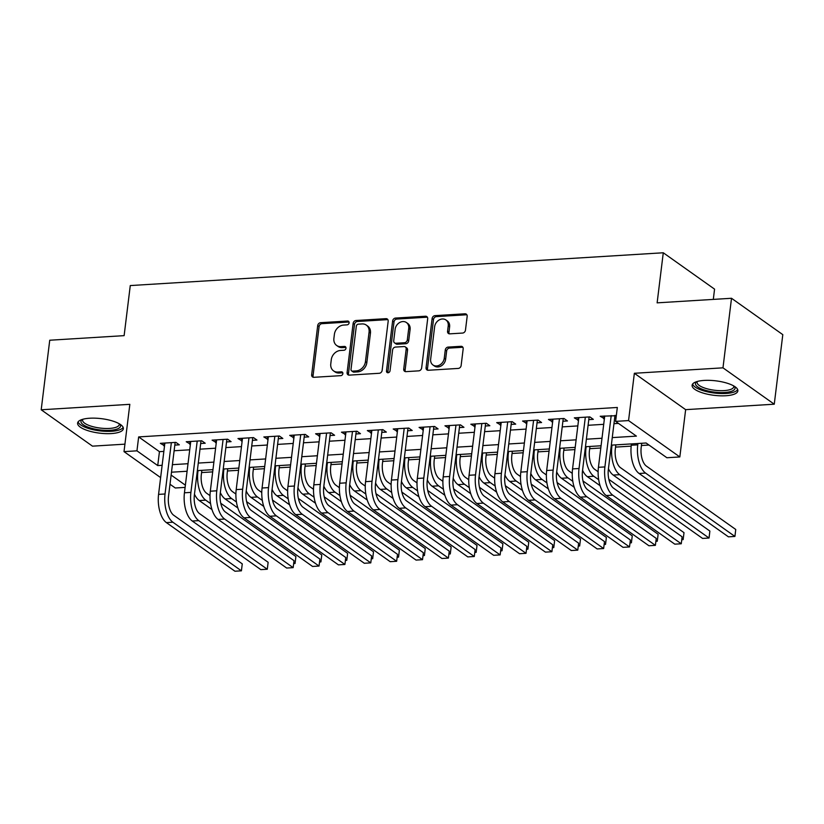 <?xml version="1.0" encoding="UTF-8"?>
<svg xmlns="http://www.w3.org/2000/svg" width="824" height="824" viewBox="0 0 824 824"><rect width="100%" height="100%" fill="white"/><g stroke="black" fill="none" stroke-linecap="round" stroke-linejoin="round"><path stroke-width="1.24" d="M349.108 322.833A2.029 1.658 -54.7 0 0 347.563 321.03L320.577 322.689A2.905 2.369 -54.7 0 0 317.704 325.573L311.668 374.735A2.905 2.369 -54.7 0 0 312.533 376.939A2.905 2.369 -54.7 0 0 313.872 377.31L340.858 375.651A2.029 1.658 -54.7 0 0 341.321 371.82L337.83 372.036A9.28 7.591 -54.7 0 1 333.535 370.872A9.28 7.591 -54.7 0 1 330.784 363.796L331.279 359.707A9.28 7.591 -54.7 0 1 340.487 350.468L343.979 350.252A2.029 1.658 -54.7 0 0 344.442 346.43L340.951 346.636A9.28 7.591 -54.7 0 1 336.656 345.472A9.28 7.591 -54.7 0 1 333.895 338.406L334.4 334.307A9.28 7.591 -54.7 0 1 343.598 325.068L347.089 324.852A2.029 1.658 -54.7 0 0 349.108 322.833M349.026 322.009A2.029 1.658 -54.7 0 0 348.954 322.009L321.968 323.667A2.905 2.369 -54.7 0 0 319.094 326.562L313.058 375.713A2.905 2.369 -54.7 0 0 313.336 377.279M342.794 372.808A2.029 1.658 -54.7 0 0 342.712 372.808L339.22 373.025L337.83 372.036M345.915 347.409A2.029 1.658 -54.7 0 0 345.833 347.409L342.341 347.625L340.951 346.636M704.17 380.42A23.051 7.292 -173 0 0 692.109 385.272A23.051 7.292 -173 0 0 702.841 392.976A23.051 7.292 -173 0 0 725.789 395.747A23.051 7.292 -173 0 0 737.861 390.895A23.051 7.292 -173 0 0 727.129 383.191A23.051 7.292 -173 0 0 704.17 380.42M89.662 418.232A23.051 7.292 -173 0 0 77.6 423.083A23.051 7.292 -173 0 0 88.333 430.787A23.051 7.292 -173 0 0 111.291 433.568A23.051 7.292 -173 0 0 123.353 428.707A23.051 7.292 -173 0 0 112.62 421.012A23.051 7.292 -173 0 0 89.662 418.232M462.594 333.061A2.905 2.369 -54.7 0 0 465.467 330.167L467.167 316.375A2.905 2.369 -54.7 0 0 466.302 314.171A2.905 2.369 -54.7 0 0 464.963 313.8L434.99 315.644A2.905 2.369 -54.7 0 0 432.116 318.538L426.08 367.689A2.905 2.369 -54.7 0 0 426.945 369.904A2.905 2.369 -54.7 0 0 428.284 370.264L458.257 368.421A2.905 2.369 -54.7 0 0 461.131 365.537L463.17 348.882A2.905 2.369 -54.7 0 0 462.316 346.667A2.905 2.369 -54.7 0 0 460.966 346.307L448.143 347.089A2.905 2.369 -54.7 0 0 445.269 349.984L444.26 358.244A7.756 6.345 -54.7 0 1 439.892 364.888A7.756 6.345 -54.7 0 1 432.971 364.991A7.756 6.345 -54.7 0 1 430.664 359.079L434.639 326.716A7.756 6.345 -54.7 0 1 439.007 320.062A7.756 6.345 -54.7 0 1 445.928 319.969A7.756 6.345 -54.7 0 1 448.225 325.882L447.566 331.269A2.905 2.369 -54.7 0 0 448.431 333.483A2.905 2.369 -54.7 0 0 449.77 333.844L462.594 333.061M731.516 298.278L782.8 334.647L774.261 404.203L722.978 367.834L731.516 298.278L657.13 302.851L663.279 252.772L130.274 285.567L124.125 335.646L49.739 340.23L41.2 409.786L129.821 404.327L124.012 451.624L136.949 450.831L138.659 436.916L617.32 407.468L615.621 421.373L628.558 420.58L679.831 456.949L666.894 457.742L646.109 443.003L611.336 445.145M722.978 367.834L634.356 373.282L628.558 420.58M388.176 321.236A2.905 2.369 -54.7 0 0 387.321 319.032A2.905 2.369 -54.7 0 0 385.972 318.661L356.009 320.505A2.905 2.369 -54.7 0 0 353.136 323.399L347.1 372.551A2.905 2.369 -54.7 0 0 347.955 374.766A2.905 2.369 -54.7 0 0 349.304 375.126L379.267 373.282A2.905 2.369 -54.7 0 0 382.14 370.398L388.176 321.236M395.499 318.074L425.472 316.231A2.905 2.369 -54.7 0 1 426.811 316.601A2.905 2.369 -54.7 0 1 427.677 318.806L421.641 367.968A2.905 2.369 -54.7 0 1 418.757 370.852L405.933 371.645A2.905 2.369 -54.7 0 1 404.594 371.274A2.905 2.369 -54.7 0 1 403.729 369.07L406.181 349.129A2.905 2.369 -54.7 0 0 405.315 346.925A2.905 2.369 -54.7 0 0 403.976 346.554L395.469 347.079A2.905 2.369 -54.7 0 0 392.595 349.963L390.04 370.728A2.029 1.658 -54.7 0 1 386.487 370.944L392.626 320.969A2.905 2.369 -54.7 0 1 395.499 318.074L396.89 319.063L426.853 317.219L425.472 316.231M41.2 409.786L92.484 446.155L124.929 444.157M174.812 445.104L179.333 444.826L175.873 442.375L160.35 443.333L164.543 445.743M200.685 443.518L205.207 443.24L201.746 440.778L186.224 441.736L190.416 444.146M226.559 441.922L231.081 441.643L227.62 439.192L212.098 440.14L216.29 442.56M252.432 440.335L256.954 440.057L253.493 437.596L237.971 438.553L242.163 440.964M278.306 438.739L282.828 438.461L279.367 436.009L263.845 436.957L268.037 439.377M304.18 437.153L308.712 436.875L305.241 434.413L289.718 435.371L293.911 437.781M330.053 435.556L334.585 435.278L331.114 432.816L315.592 433.774L319.784 436.184M355.927 433.96L360.459 433.682L356.988 431.23L341.466 432.188L345.658 434.598M381.8 432.373L386.332 432.095L382.861 429.634L367.339 430.591L371.542 433.002M407.674 430.777L412.206 430.499L408.735 428.047L393.213 428.995L397.415 431.416M433.548 429.191L438.08 428.913L434.608 426.451L419.086 427.409L423.289 429.819M459.421 427.594L463.953 427.316L460.482 424.865L444.96 425.812L449.162 428.233M485.295 426.008L489.827 425.73L486.356 423.268L470.834 424.226L475.036 426.636M511.168 424.412L515.7 424.133L512.229 421.672L496.707 422.63L500.91 425.04M537.042 422.815L541.574 422.537L538.103 420.086L522.581 421.043L526.783 423.454M562.916 421.229L567.448 420.951L563.976 418.489L548.454 419.447L552.657 421.857M588.789 419.632L593.321 419.354L589.86 416.903L574.328 417.85L578.53 420.271M138.659 436.916L159.444 451.665L163.852 451.387M174.111 450.759L189.726 449.801M199.985 449.173L215.6 448.204M225.858 447.576L241.473 446.618M251.732 445.98L267.347 445.022M277.616 444.394L293.22 443.436M303.489 442.797L319.094 441.839M329.363 441.211L344.968 440.243M355.237 439.614L370.841 438.656M381.11 438.028L396.715 437.06M406.984 436.432L422.588 435.474M432.858 434.835L448.462 433.877M458.731 433.249L474.336 432.291M484.605 431.652L500.209 430.695M510.478 430.066L526.083 429.098M536.352 428.47L551.956 427.512M562.226 426.884L577.83 425.915M588.099 425.287L603.704 424.329M613.973 423.691L618.494 423.412M616.311 415.718L600.202 416.264L604.404 418.674M614.663 418.046L616.033 417.964M201.571 472.574L212.695 471.884M227.445 470.978L238.569 470.298M253.318 469.392L264.442 468.702M279.192 467.795L290.316 467.115M305.065 466.209L316.189 465.519M330.939 464.612L342.063 463.933M356.813 463.016L367.937 462.336M382.686 461.43L393.81 460.74M408.56 459.833L419.684 459.153M434.433 458.247L445.557 457.557M460.307 456.651L471.431 455.971M486.181 455.064L497.305 454.374M512.054 453.468L523.178 452.788M537.928 451.871L549.052 451.192M563.801 450.285L574.925 449.595M589.675 448.689L600.799 448.009M615.549 447.102L631.174 446.134M641.433 445.506L648.982 445.042M713.306 299.39L714.562 289.142L663.279 252.772M634.356 373.282L685.64 409.652L774.261 404.203M685.64 409.652L679.831 456.949M185.112 487.396L175.296 487.993L170.002 484.244M612.263 437.606L636.406 436.123L615.621 421.373M136.949 450.831L157.734 465.57L162.143 465.303M172.412 464.674L188.016 463.706M198.285 463.078L213.89 462.12M224.159 461.492L239.763 460.523M250.032 459.895L265.637 458.937M275.906 458.298L291.511 457.341M301.78 456.712L317.384 455.754M327.653 455.116L343.258 454.158M353.527 453.53L369.131 452.561M379.401 451.933L395.005 450.975M405.274 450.347L420.879 449.379M431.148 448.75L446.752 447.793M457.021 447.154L472.626 446.196M482.895 445.568L498.51 444.61M508.769 443.971L524.383 443.013M534.642 442.385L550.257 441.417M560.516 440.788L576.13 439.831M586.389 439.202L602.004 438.234M160.629 477.601L124.012 451.624M171.135 475.077L185.379 485.182M601.077 445.774L585.462 446.732M575.204 447.36L559.589 448.328M549.33 448.956L533.715 449.914M523.456 450.553L507.842 451.511M497.583 452.139L481.968 453.097M471.709 453.736L456.094 454.693M445.836 455.322L430.221 456.29M419.962 456.918L404.347 457.876M394.088 458.505L378.474 459.473M368.215 460.101L352.6 461.059M342.331 461.697L326.726 462.655M316.457 463.284L300.853 464.242M290.584 464.88L274.979 465.838M264.71 466.466L249.106 467.435M238.836 468.063L223.232 469.021M212.963 469.649L197.358 470.617M187.089 471.246L171.485 472.204M159.444 451.665L157.734 465.57M163.811 445.784L164.141 443.096M189.685 444.198L190.014 441.499M215.558 442.601L215.888 439.913M241.432 441.005L241.762 438.317M267.306 439.419L267.635 436.73M293.179 437.822L293.509 435.134M319.053 436.236L319.382 433.537M344.926 434.639L345.256 431.951M370.8 433.053L371.13 430.355M396.674 431.457L397.014 428.768M422.547 429.86L422.887 427.172M448.431 428.274L448.761 425.586M474.305 426.678L474.634 423.989M500.178 425.091L500.508 422.393M526.052 423.495L526.382 420.807M551.926 421.909L552.255 419.21M577.799 420.312L578.129 417.624M603.673 418.716L604.002 416.027M336.656 345.472L338.046 346.451A9.28 7.591 -54.7 0 0 342.341 347.625M333.535 370.872L334.925 371.851A9.28 7.591 -54.7 0 0 339.22 373.025M387.898 319.681A2.905 2.369 -54.7 0 0 387.362 319.65L357.389 321.494A2.905 2.369 -54.7 0 0 354.516 324.378L348.48 373.54A2.905 2.369 -54.7 0 0 348.758 375.095M358.327 324.162A2.029 1.658 -54.7 0 0 356.318 326.18L351.024 369.327A2.029 1.658 -54.7 0 0 352.569 371.13L356.246 370.903A9.28 7.591 -54.7 0 0 365.444 361.664L369.07 332.175A9.28 7.591 -54.7 0 0 366.309 325.099A9.28 7.591 -54.7 0 0 362.014 323.935L358.327 324.162M351.621 370.872L353.012 371.861A2.029 1.658 -54.7 0 0 353.949 372.118L352.569 371.13M366.309 325.099L367.7 326.088A9.28 7.591 -54.7 0 1 370.45 333.154L366.834 362.653A9.28 7.591 -54.7 0 1 357.637 371.892L353.949 372.118M427.388 317.25A2.905 2.369 -54.7 0 0 426.853 317.219M405.315 346.925L406.706 347.903A2.905 2.369 -54.7 0 1 407.561 350.118L405.12 370.048A2.905 2.369 -54.7 0 0 405.398 371.614M396.89 319.063A2.905 2.369 -54.7 0 0 394.006 321.947L387.877 371.923A2.029 1.658 -54.7 0 0 387.95 372.747M408.725 328.446A7.756 6.345 -54.7 0 0 406.417 322.534A7.756 6.345 -54.7 0 0 399.496 322.627A7.756 6.345 -54.7 0 0 395.129 329.281L393.728 340.683A2.905 2.369 -54.7 0 0 394.593 342.897A2.905 2.369 -54.7 0 0 395.932 343.258L404.44 342.733A2.905 2.369 -54.7 0 0 407.324 339.849L408.725 328.446L410.105 329.425A7.756 6.345 -54.7 0 0 407.798 323.513L406.417 322.534M394.593 342.897L395.983 343.876A2.905 2.369 -54.7 0 0 397.322 344.236L395.932 343.258M410.105 329.425L408.704 340.827A2.905 2.369 -54.7 0 1 405.83 343.721L397.322 344.236M445.928 319.969L447.308 320.948A7.756 6.345 -54.7 0 1 449.616 326.86L448.956 332.257A2.905 2.369 -54.7 0 0 449.234 333.813M432.971 364.991L434.361 365.969A7.756 6.345 -54.7 0 0 441.283 365.877A7.756 6.345 -54.7 0 0 445.64 359.223L444.26 358.244M462.892 347.316A2.905 2.369 -54.7 0 0 462.357 347.285L449.533 348.078A2.905 2.369 -54.7 0 0 446.659 350.962L445.64 359.223M466.889 314.82A2.905 2.369 -54.7 0 0 466.343 314.789L436.38 316.632A2.905 2.369 -54.7 0 0 433.506 319.516L427.471 368.678A2.905 2.369 -54.7 0 0 427.749 370.233M201.849 470.339L201.355 474.367A14.77 7.097 86.5 0 0 206.567 493.195L210.017 495.636M210.573 503.598L205.722 500.147A22.166 10.64 -93.5 0 1 197.884 471.905L198.048 470.576M220.76 503.258L295.898 556.55L295.043 563.503L293.797 562.617M211.995 509.593L199.254 500.549A22.166 10.64 -93.5 0 1 194.464 494.204M293.684 563.585L295.043 563.503L295.898 556.55M166.407 522.622L172.875 522.22L241.411 570.826L234.943 571.228L166.407 522.622A22.166 10.64 -93.5 0 1 158.569 494.379L164.872 443.054M172.875 522.22A22.166 10.64 -93.5 0 1 165.037 493.988L171.34 442.653M175.141 442.416L168.508 496.439A14.77 7.097 86.5 0 0 173.73 515.268L242.266 563.874L241.411 570.826L242.266 563.874M119.892 424.144A19.951 6.314 7 0 1 110.107 430.303A19.951 6.314 7 0 1 87.859 427.079A19.951 6.314 7 0 1 82.06 419.498M82.853 419.262A18.468 5.85 -173 0 0 82.585 420.024A18.468 5.85 -173 0 0 91.196 426.193A18.468 5.85 -173 0 0 109.582 428.418A18.468 5.85 -173 0 0 119.253 424.535A18.468 5.85 -173 0 0 119.181 423.721M78.105 421.867A22.897 7.251 -173 0 0 111.487 431.292A22.897 7.251 -173 0 0 123.157 427.399M734.4 386.332A19.951 6.314 7 0 1 727.056 392.265A19.951 6.314 7 0 1 704.808 390.102A19.951 6.314 7 0 1 696.558 381.687M697.361 381.45A18.468 5.85 -173 0 0 697.094 382.212A18.468 5.85 -173 0 0 705.756 388.403A18.468 5.85 -173 0 0 733.762 386.714A18.468 5.85 -173 0 0 733.69 385.91M692.613 384.056A22.897 7.251 -173 0 0 703.263 390.731A22.897 7.251 -173 0 0 737.665 389.587M227.723 468.743L227.228 472.78A14.77 7.097 86.5 0 0 232.45 491.598L235.891 494.039M236.447 502.001L231.595 498.561A22.166 10.64 -93.5 0 1 223.757 470.319L223.922 468.98M246.633 501.662L321.772 554.954L320.917 561.906L319.671 561.02M237.868 507.996L225.127 498.953A22.166 10.64 -93.5 0 1 220.338 492.608M319.558 561.989L320.917 561.906L321.772 554.954M253.596 467.157L253.102 471.184A14.77 7.097 86.5 0 0 258.324 490.012L261.764 492.453M262.32 500.415L257.469 496.965A22.166 10.64 -93.5 0 1 249.631 468.722L249.796 467.383M272.507 500.065L347.646 553.357L346.791 560.32L345.544 559.434M263.742 506.399L251.001 497.366A22.166 10.64 -93.5 0 1 246.211 491.022M345.431 560.402L346.791 560.32L347.646 553.357M279.47 465.56L278.976 469.587A14.77 7.097 86.5 0 0 284.198 488.416L287.638 490.857M288.194 498.819L283.343 495.368A22.166 10.64 -93.5 0 1 275.504 467.136L275.669 465.797M298.381 498.479L373.519 551.771L372.664 558.724L371.418 557.838M289.615 504.813L276.874 495.77A22.166 10.64 -93.5 0 1 272.085 489.425M371.305 558.806L372.664 558.724L373.519 551.771M305.344 463.974L304.849 468.001A14.77 7.097 86.5 0 0 310.071 486.829L313.511 489.271M314.078 497.222L309.216 493.782A22.166 10.64 -93.5 0 1 301.378 465.539L301.543 464.2M324.254 496.882L399.393 550.174L398.538 557.137L397.292 556.251M315.489 503.217L302.748 494.173A22.166 10.64 -93.5 0 1 297.958 487.839M397.178 557.22L398.538 557.137L399.393 550.174M192.28 521.026L198.749 520.634L267.285 569.24L260.817 569.631L192.28 521.026A22.166 10.64 -93.5 0 1 184.442 492.793L190.746 441.458M198.749 520.634A22.166 10.64 -93.5 0 1 190.911 492.392L197.214 441.056M201.015 440.83L194.382 494.853A14.77 7.097 86.5 0 0 199.604 513.671L268.14 562.287L267.285 569.24L268.14 562.287M218.154 519.439L224.622 519.038L293.159 567.643L286.69 568.045L218.154 519.439A22.166 10.64 -93.5 0 1 210.316 491.197L216.619 439.862M224.622 519.038A22.166 10.64 -93.5 0 1 216.784 490.795L223.088 439.47M226.888 439.233L220.255 493.257A14.77 7.097 86.5 0 0 225.477 512.085L294.014 560.691L293.159 567.643L294.014 560.691M244.028 517.843L250.496 517.441L319.032 566.057L312.564 566.449L244.028 517.843A22.166 10.64 -93.5 0 1 236.2 489.6L242.493 438.275M250.496 517.441A22.166 10.64 -93.5 0 1 242.668 489.209L248.961 437.874M252.762 437.647L246.129 491.66A14.77 7.097 86.5 0 0 251.351 510.489L319.887 559.094L319.032 566.057L319.887 559.094M269.901 516.257L276.37 515.855L344.906 564.461L338.437 564.862L269.901 516.257A22.166 10.64 -93.5 0 1 262.073 488.014L268.367 436.679M276.37 515.855A22.166 10.64 -93.5 0 1 268.542 487.612L274.835 436.287M278.636 436.051L272.002 490.074A14.77 7.097 86.5 0 0 277.224 508.902L345.761 557.508L344.906 564.461L345.761 557.508M331.217 462.377L330.723 466.405A14.77 7.097 86.5 0 0 335.945 485.233L339.385 487.674M339.952 495.636L335.09 492.186A22.166 10.64 -93.5 0 1 327.252 463.953L327.416 462.614M350.128 495.296L425.266 548.588L424.412 555.541L423.165 554.655M341.363 501.631L328.622 492.587A22.166 10.64 -93.5 0 1 323.832 486.242M423.052 555.623L424.412 555.541L425.266 548.588M295.775 514.66L302.243 514.258L370.779 562.874L364.311 563.266L295.775 514.66A22.166 10.64 -93.5 0 1 287.947 486.418L294.25 435.093M302.243 514.258A22.166 10.64 -93.5 0 1 294.415 486.026L300.719 434.691M304.509 434.454L297.876 488.478A14.77 7.097 86.5 0 0 303.098 507.306L371.634 555.912L370.779 562.874L371.634 555.912M357.091 460.781L356.596 464.818A14.77 7.097 86.5 0 0 361.818 483.637L365.259 486.088M365.825 494.039L360.964 490.599A22.166 10.64 -93.5 0 1 353.125 462.357L353.29 461.018M376.002 493.7L451.14 546.992L450.285 553.944L449.039 553.059M367.236 500.034L354.495 490.991A22.166 10.64 -93.5 0 1 349.706 484.656M448.926 554.037L450.285 553.944L451.14 546.992M321.648 513.064L328.117 512.672L396.653 561.278L390.185 561.68L321.648 513.064A22.166 10.64 -93.5 0 1 313.82 484.831L320.124 433.496M328.117 512.672A22.166 10.64 -93.5 0 1 320.289 484.43L326.592 433.094M330.383 432.868L323.75 486.891A14.77 7.097 86.5 0 0 328.972 505.709L397.508 554.325L396.653 561.278L397.508 554.325M382.964 459.195L382.47 463.222A14.77 7.097 86.5 0 0 387.692 482.05L391.132 484.491M391.699 492.453L386.837 489.003A22.166 10.64 -93.5 0 1 378.999 460.76L379.164 459.432M401.875 492.113L477.014 545.406L476.159 552.358L474.912 551.472M393.11 498.448L380.369 489.404A22.166 10.64 -93.5 0 1 375.579 483.06M474.799 552.441L476.159 552.358L477.014 545.406M347.522 511.477L353.99 511.076L422.527 559.681L416.058 560.083L347.522 511.477A22.166 10.64 -93.5 0 1 339.694 483.235L345.998 431.91M353.99 511.076A22.166 10.64 -93.5 0 1 346.162 482.843L352.466 431.508M356.256 431.271L349.623 485.295A14.77 7.097 86.5 0 0 354.845 504.123L423.382 552.729L422.527 559.681L423.382 552.729M408.838 457.598L408.344 461.625A14.77 7.097 86.5 0 0 413.566 480.454L417.006 482.895M417.572 490.857L412.711 487.417A22.166 10.64 -93.5 0 1 404.872 459.174L405.037 457.835M427.749 490.517L502.887 543.809L502.032 550.762L500.786 549.876M418.983 496.851L406.242 487.808A22.166 10.64 -93.5 0 1 401.453 481.463M500.673 550.844L502.032 550.762L502.887 543.809M373.396 509.881L379.864 509.489L448.4 558.095L441.932 558.487L373.396 509.881A22.166 10.64 -93.5 0 1 365.568 481.649L371.871 430.313M379.864 509.489A22.166 10.64 -93.5 0 1 372.036 481.247L378.34 429.912M382.13 429.685L375.497 483.709A14.77 7.097 86.5 0 0 380.719 502.527L449.255 551.143L448.4 558.095L449.255 551.143M434.712 456.012L434.217 460.039A14.77 7.097 86.5 0 0 439.439 478.868L442.879 481.309M443.446 489.271L438.584 485.82A22.166 10.64 -93.5 0 1 430.746 457.577L430.911 456.238M453.622 488.92L528.761 542.213L527.906 549.175L526.66 548.29M444.867 495.255L432.116 486.222A22.166 10.64 -93.5 0 1 427.326 479.877M526.546 549.258L527.906 549.175L528.761 542.213M399.269 508.295L405.738 507.893L474.274 556.499L467.805 556.9L399.269 508.295A22.166 10.64 -93.5 0 1 391.441 480.052L397.745 428.717M405.738 507.893A22.166 10.64 -93.5 0 1 397.91 479.65L404.213 428.326M408.004 428.089L401.37 482.112A14.77 7.097 86.5 0 0 406.593 500.941L475.129 549.546L474.274 556.499L475.129 549.546M460.585 454.415L460.091 458.443A14.77 7.097 86.5 0 0 465.313 477.271L468.753 479.712M469.32 487.674L464.458 484.224A22.166 10.64 -93.5 0 1 456.62 455.991L456.784 454.652M479.496 487.334L554.634 540.626L553.779 547.579L552.533 546.693M470.741 493.669L457.989 484.625A22.166 10.64 -93.5 0 1 453.2 478.281M552.42 547.661L553.779 547.579L554.634 540.626M425.143 506.698L431.611 506.297L500.147 554.913L493.679 555.304L425.143 506.698A22.166 10.64 -93.5 0 1 417.315 478.456L423.618 427.131M431.611 506.297A22.166 10.64 -93.5 0 1 423.783 478.064L430.087 426.729M433.877 426.492L427.244 480.516A14.77 7.097 86.5 0 0 432.466 499.344L501.002 547.95L500.147 554.913L501.002 547.95M486.459 452.829L485.964 456.857A14.77 7.097 86.5 0 0 491.186 475.685L494.627 478.126M495.193 486.078L490.332 482.637A22.166 10.64 -93.5 0 1 482.493 454.395L482.658 453.056M505.37 485.738L580.508 539.03L579.653 545.993L578.407 545.107M496.614 492.072L483.863 483.029A22.166 10.64 -93.5 0 1 479.074 476.694M578.294 546.075L579.653 545.993L580.508 539.03M451.016 505.112L457.485 504.71L526.021 553.316L519.553 553.718L451.016 505.112A22.166 10.64 -93.5 0 1 443.188 476.869L449.492 425.534M457.485 504.71A22.166 10.64 -93.5 0 1 449.657 476.468L455.96 425.143M459.751 424.906L453.118 478.929A14.77 7.097 86.5 0 0 458.34 497.758L526.876 546.364L526.021 553.316L526.876 546.364M512.332 451.233L511.838 455.26A14.77 7.097 86.5 0 0 517.06 474.088L520.5 476.529M521.067 484.491L516.205 481.041A22.166 10.64 -93.5 0 1 508.377 452.809L508.532 451.47M531.243 484.151L606.382 537.444L605.527 544.396L604.28 543.51M522.488 490.486L509.737 481.443A22.166 10.64 -93.5 0 1 504.947 475.098M604.167 544.479L605.527 544.396L606.382 537.444M476.89 503.516L483.358 503.114L551.895 551.73L545.426 552.121L476.89 503.516A22.166 10.64 -93.5 0 1 469.062 475.273L475.366 423.948M483.358 503.114A22.166 10.64 -93.5 0 1 475.53 474.882L481.834 423.546M485.624 423.309L478.991 477.333A14.77 7.097 86.5 0 0 484.213 496.161L552.75 544.767L551.895 551.73L552.75 544.767M502.764 501.919L509.232 501.528L577.768 550.133L571.3 550.535L502.764 501.919A22.166 10.64 -93.5 0 1 494.936 473.687L501.239 422.352M509.232 501.528A22.166 10.64 -93.5 0 1 501.404 473.285L507.708 421.95M511.498 421.723L504.865 475.747A14.77 7.097 86.5 0 0 510.087 494.565L578.623 543.181L577.768 550.133L578.623 543.181M528.637 500.333L535.106 499.931L603.642 548.537L597.173 548.939L528.637 500.333A22.166 10.64 -93.5 0 1 520.809 472.09L527.113 420.765M535.106 499.931A22.166 10.64 -93.5 0 1 527.278 471.699L533.581 420.364M537.372 420.127L530.738 474.15A14.77 7.097 86.5 0 0 535.961 492.979L604.497 541.584L603.642 548.537L604.497 541.584M538.206 449.636L537.712 453.674A14.77 7.097 86.5 0 0 542.934 472.492L546.374 474.943M546.94 482.895L542.079 479.455A22.166 10.64 -93.5 0 1 534.251 451.212L534.416 449.873M557.117 482.555L632.255 535.847L631.4 542.8L630.154 541.914M548.362 488.889L535.61 479.846A22.166 10.64 -93.5 0 1 530.821 473.512M630.041 542.892L631.4 542.8L632.255 535.847M564.079 448.05L563.585 452.077A14.77 7.097 86.5 0 0 568.807 470.906L572.247 473.347M572.814 481.309L567.952 477.858A22.166 10.64 -93.5 0 1 560.124 449.616L560.289 448.287M582.99 480.969L658.129 534.261L657.274 541.214L656.028 540.328M574.235 487.303L561.484 478.26A22.166 10.64 -93.5 0 1 556.694 471.915M655.914 541.296L657.274 541.214L658.129 534.261M589.953 446.454L589.459 450.481A14.77 7.097 86.5 0 0 594.681 469.309L598.121 471.75M598.688 479.712L593.826 476.272A22.166 10.64 -93.5 0 1 585.998 448.029L586.163 446.69M608.864 479.372L684.002 532.664L683.148 539.617L681.901 538.731M600.109 485.707L587.357 476.663A22.166 10.64 -93.5 0 1 582.568 470.319M681.798 539.699L683.148 539.617L684.002 532.664M554.511 498.736L560.979 498.345L629.515 546.951L623.047 547.342L554.511 498.736A22.166 10.64 -93.5 0 1 546.683 470.504L552.986 419.169M560.979 498.345A22.166 10.64 -93.5 0 1 553.151 470.102L559.455 418.767M563.245 418.541L556.612 472.564A14.77 7.097 86.5 0 0 561.834 491.382L630.37 539.998L629.515 546.951L630.37 539.998M615.827 444.867L615.332 448.895A14.77 7.097 86.5 0 0 620.554 467.723L709.876 531.068L709.145 537.341L709.031 538.031L619.699 474.676A22.166 10.64 -93.5 0 1 611.871 446.433L612.036 445.094M709.876 531.068L709.031 538.031L702.563 538.422L613.231 475.077A22.166 10.64 -93.5 0 1 608.442 468.732M580.384 497.15L586.853 496.748L655.389 545.354L648.921 545.756L580.384 497.15A22.166 10.64 -93.5 0 1 572.556 468.908L578.86 417.572M586.853 496.748A22.166 10.64 -93.5 0 1 579.025 468.506L585.328 417.181M589.119 416.944L582.486 470.968A14.77 7.097 86.5 0 0 587.708 489.796L656.244 538.402L655.389 545.354L656.244 538.402M641.7 443.271L641.206 447.298A14.77 7.097 86.5 0 0 646.428 466.127L735.75 529.482L735.018 535.744L734.905 536.434L645.573 473.079A22.166 10.64 -93.5 0 1 637.745 444.847L637.91 443.508M735.75 529.482L734.905 536.434L728.437 536.836L639.105 473.481A22.166 10.64 -93.5 0 1 631.277 445.238L631.442 443.899M606.258 495.554L612.726 495.152L681.263 543.768L674.794 544.159L606.258 495.554A22.166 10.64 -93.5 0 1 598.43 467.311L604.734 415.986M612.726 495.152A22.166 10.64 -93.5 0 1 604.898 466.92L611.202 415.584M614.992 415.348L608.359 469.371A14.77 7.097 86.5 0 0 613.581 488.199L682.118 536.805L681.263 543.768L682.118 536.805M348.954 322.009L347.563 321.03M342.712 372.808L341.321 371.82M345.833 347.409L344.442 346.43M313.058 375.713L311.668 374.735M319.094 326.562L317.704 325.573M321.968 323.667L320.577 322.689M348.48 373.54L347.1 372.551M354.516 324.378L353.136 323.399M357.389 321.494L356.009 320.505M387.362 319.65L385.972 318.661M357.637 371.892L356.246 370.903M366.834 362.653L365.444 361.664M370.45 333.154L369.07 332.175M405.12 370.048L403.729 369.07M407.561 350.118L406.181 349.129M387.877 371.923L386.487 370.944M394.006 321.947L392.626 320.969M405.83 343.721L404.44 342.733M408.704 340.827L407.324 339.849M448.956 332.257L447.566 331.269M449.616 326.86L448.225 325.882M446.659 350.962L445.269 349.984M449.533 348.078L448.143 347.089M462.357 347.285L460.966 346.307M427.471 368.678L426.08 367.689M433.506 319.516L432.116 318.538M436.38 316.632L434.99 315.644M466.343 314.789L464.963 313.8M197.194 471.956L197.884 471.905M199.254 500.549L205.722 500.147M158.569 494.379L165.037 493.988M223.067 470.36L223.757 470.319M225.127 498.953L231.595 498.561M248.941 468.763L249.631 468.722M251.001 497.366L257.469 496.965M274.814 467.177L275.504 467.136M276.874 495.77L283.343 495.368M300.688 465.581L301.378 465.539M302.748 494.173L309.216 493.782M184.442 492.793L190.911 492.392M210.316 491.197L216.784 490.795M236.2 489.6L242.668 489.209M262.073 488.014L268.542 487.612M326.562 463.994L327.252 463.953M328.622 492.587L335.09 492.186M287.947 486.418L294.415 486.026M352.435 462.398L353.125 462.357M354.495 490.991L360.964 490.599M313.82 484.831L320.289 484.43M378.309 460.812L378.999 460.76M380.369 489.404L386.837 489.003M339.694 483.235L346.162 482.843M404.182 459.215L404.872 459.174M406.242 487.808L412.711 487.417M365.568 481.649L372.036 481.247M430.056 457.619L430.746 457.577M432.116 486.222L438.584 485.82M391.441 480.052L397.91 479.65M455.929 456.033L456.62 455.991M457.989 484.625L464.458 484.224M417.315 478.456L423.783 478.064M481.803 454.436L482.493 454.395M483.863 483.029L490.332 482.637M443.188 476.869L449.657 476.468M507.677 452.85L508.377 452.809M509.737 481.443L516.205 481.041M469.062 475.273L475.53 474.882M494.936 473.687L501.404 473.285M520.809 472.09L527.278 471.699M533.55 451.253L534.251 451.212M535.61 479.846L542.079 479.455M559.424 449.667L560.124 449.616M561.484 478.26L567.952 477.858M585.298 448.071L585.998 448.029M587.357 476.663L593.826 476.272M546.683 470.504L553.151 470.102M611.171 446.474L611.871 446.433M613.231 475.077L619.699 474.676M572.556 468.908L579.025 468.506M631.277 445.238L637.745 444.847M639.105 473.481L645.573 473.079M598.43 467.311L604.898 466.92"/></g></svg>
